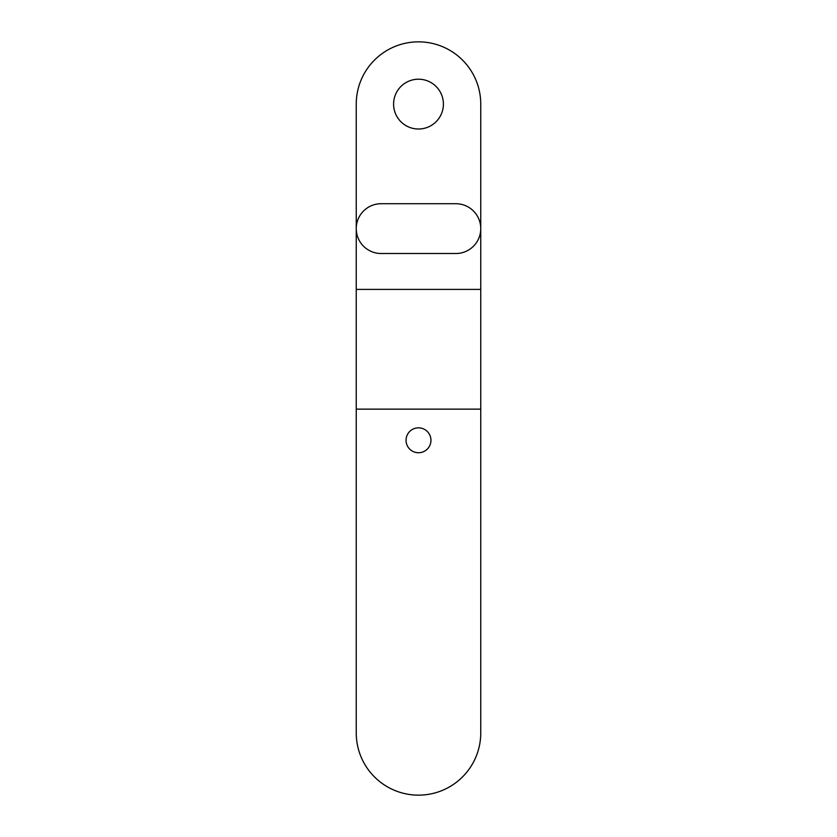 <?xml version="1.0" encoding="UTF-8"?>
<svg xmlns="http://www.w3.org/2000/svg" width="837" height="837" viewBox="0 0 837 837"><rect width="100%" height="100%" fill="white"/><g stroke="black" fill="none" stroke-linecap="round" stroke-linejoin="round"><path stroke-width="1.26" d="M455.851 253.517A24.901 24.901 0 0 0 480.752 228.616A24.901 24.901 0 0 0 455.851 203.715L381.149 203.715A24.901 24.901 0 0 0 356.248 228.616A24.901 24.901 0 0 0 381.149 253.517L455.851 253.517M480.752 289.403L356.248 289.403L356.248 104.102A62.252 62.252 0 0 1 418.5 41.85A62.252 62.252 0 0 1 480.752 104.102L480.752 732.898A62.252 62.252 0 0 1 418.5 795.15A62.252 62.252 0 0 1 356.248 732.898L356.248 409.136L480.752 409.136M440.356 92.164A24.901 24.901 0 0 1 430.438 125.958A24.901 24.901 0 0 1 396.644 116.05A24.901 24.901 0 0 1 406.562 82.256A24.901 24.901 0 0 1 440.356 92.164M356.248 289.403L356.248 409.136M429.423 434.319A12.45 12.45 0 0 1 424.474 451.216A12.45 12.45 0 0 1 407.577 446.257A12.45 12.45 0 0 1 412.526 429.36A12.45 12.45 0 0 1 429.423 434.319"/></g></svg>
